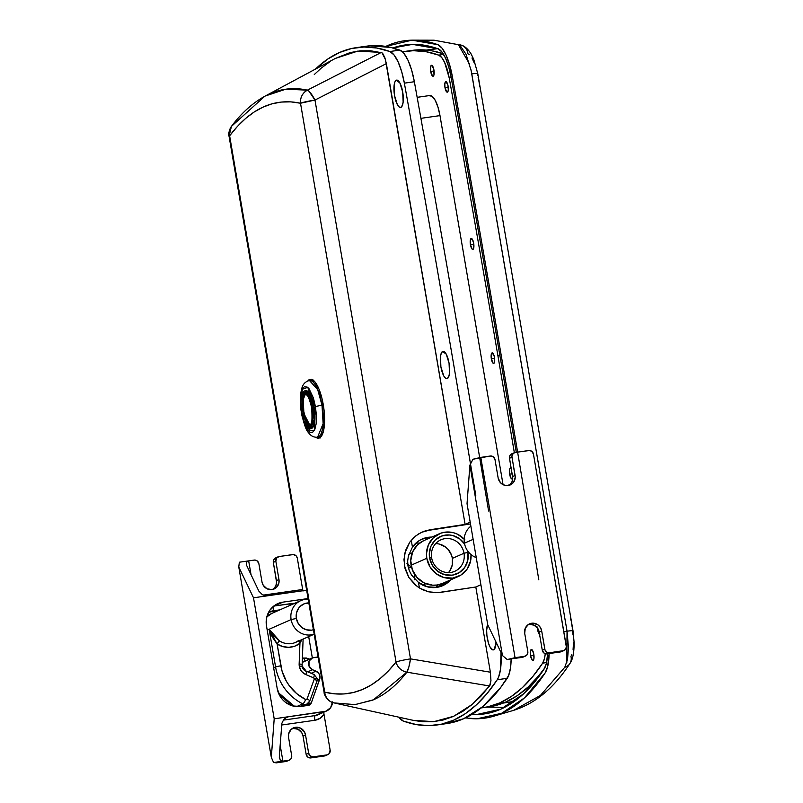 <?xml version="1.0" encoding="UTF-8"?>
<svg xmlns="http://www.w3.org/2000/svg" width="803" height="803" viewBox="0 0 803 803"><rect width="100%" height="100%" fill="white"/><g stroke="black" fill="none" stroke-linecap="round" stroke-linejoin="round"><path stroke-width="1.2" d="M451.075 76.968L448.686 66.729L445.504 58.047L441.871 51.874L438.157 48.853A632.955 197.689 81.9 0 0 415.412 44.386A632.955 197.689 81.9 0 0 392.918 47.939L412.521 44.376L438.157 48.853A33.987 10.61 81.9 0 1 451.075 76.968A10615.74 3315.667 81.9 0 1 516.299 452.31M547.626 653.582A33.987 10.61 81.9 0 1 544.163 668.999A632.955 197.689 81.9 0 1 494.337 711.609A632.955 197.689 81.9 0 1 471.993 714.479M513.609 710.344L540.449 695.438L564.8 667.253L567.52 659.494L568.464 647.79L567.048 631.198L563.796 631.63L567.048 631.198A10.62 0.612 -9.2 0 1 573.011 630.777A10.62 0.612 -9.2 0 1 572.519 631.058L573.061 635.012M549.132 652.919A38.233 11.945 81.9 0 1 545.167 672.904A637.201 199.024 81.9 0 1 493.604 716.236A637.201 199.024 81.9 0 1 468.822 718.384M564.8 667.253L540.399 695.468L513.519 710.374C535.189 703.609 553.95 688.03 569.819 663.629A10.62 9.516 -146.6 0 1 564.8 667.253A10.62 9.516 33.4 0 0 569.829 663.609A10.62 9.516 -146.6 0 0 570.943 656.352L571.836 654.575M573.081 649.456L573.503 642.701M477.564 75.462L477.343 74.277A10.62 1.144 -10.2 0 0 477.805 73.816A10.62 1.144 169.8 0 0 471.783 73.866L567.048 631.198L471.17 70.694L465.981 54.192L460.29 45.821L458.393 44.697L433.941 40.2M474.493 63.447L471.983 57.987M469.283 54.604L467.948 53.821A10.62 9.957 -70.2 0 0 461.675 45.299A10.62 9.957 109.8 0 0 458.393 44.697A10.62 9.957 -70.2 0 1 461.675 45.299M503.25 703.077L514.462 701.31L503.26 703.077M437.525 48.632L426.263 50.077L438.398 48.602M452.31 76.305L449.61 64.732L446.026 54.985L441.941 48.06L437.786 44.677L411.989 40.16L385.771 46.423A637.201 199.024 81.9 0 1 413.425 40.15A637.201 199.024 81.9 0 1 437.786 44.677A38.233 11.945 81.9 0 1 452.31 76.305A10619.986 3316.992 -98.1 0 1 538.803 579.806M465.399 717.932L477.133 718.765L501.624 713.295L524.419 697.927L545.167 672.904L547.666 666.58L549.122 653.552M547.616 653.772L546.391 663.388L544.163 668.999L523.536 693.872L500.891 709.129L476.57 714.56L471.843 714.469M470.959 69.731L471.783 73.866A10.62 1.144 -10.2 0 1 477.805 73.816M573.011 630.777A10.62 0.612 170.8 0 0 567.048 631.198L566.798 662.616M413.354 40.15L434.072 40.2L458.393 44.697L469.544 64.089M504.736 707.292L486.909 707.122M479.592 86.804L479.451 84.636M478.628 79.457L479.371 83.903M478.146 77.359L478.317 78.042M570.471 618.451A12.005 3.744 -98.1 0 0 570.471 618.44L570.863 619.725M572.228 627.725L572.278 628.448M571.485 622.536L572.158 626.992M571.033 620.398L571.194 621.09L571.033 620.398M448.124 86.222A5.31 1.656 81.9 0 1 447.301 92.174A5.31 1.656 81.9 0 1 444.982 87.607L448.255 87.136L444.982 87.607L444.812 83.713L445.986 81.665L447.923 85.218L448.295 90.117L447.733 91.893L446.779 91.994L444.982 87.607A5.31 1.656 81.9 0 1 445.806 81.655A5.31 1.656 81.9 0 1 448.124 86.222M539.596 634.541A5.31 1.656 81.9 0 1 537.709 630.084L538.572 629.964L537.709 630.084L537.478 627.063M494.487 357.455A5.31 1.656 81.9 0 1 493.664 363.408A5.31 1.656 81.9 0 1 491.346 358.841L494.618 358.379L491.346 358.841L491.175 354.956L492.349 352.898L494.287 356.452L494.658 361.35L494.096 363.137L493.142 363.237L491.346 358.841A5.31 1.656 81.9 0 1 492.169 352.898A5.31 1.656 81.9 0 1 494.487 357.455M473.68 243.229A5.521 1.726 81.9 0 1 472.826 249.422A5.521 1.726 81.9 0 1 470.417 244.674L473.82 244.182L470.417 244.674L470.367 239.836L471.451 238.491L473.469 242.185L473.86 247.274L473.278 249.131L472.274 249.241L470.417 244.674A5.521 1.726 81.9 0 1 471.261 238.481A5.521 1.726 81.9 0 1 473.68 243.229M433.941 70.032A5.521 1.726 81.9 0 1 433.088 76.225A5.521 1.726 81.9 0 1 430.679 71.477L434.082 70.985L430.679 71.477L430.629 66.649L431.723 65.294L433.73 68.988L433.991 74.87L433.239 76.185L432.546 76.044L430.679 71.477A5.521 1.726 81.9 0 1 431.532 65.284A5.521 1.726 81.9 0 1 433.941 70.032M533.804 654.244A5.521 1.726 81.9 0 1 532.951 660.427A5.521 1.726 81.9 0 1 530.542 655.68L533.945 655.188L530.542 655.68L530.492 650.852L531.576 649.497L533.593 653.19L533.985 658.289L533.403 660.136L532.399 660.247L530.542 655.68A5.521 1.726 81.9 0 1 531.385 649.497A5.521 1.726 81.9 0 1 533.804 654.244M512.726 478.267A5.521 1.726 81.9 0 1 512.063 478.929A5.521 1.726 81.9 0 1 509.644 474.182L512.123 473.82L509.644 474.182L509.493 473.108L509.795 468.721L510.688 467.998L511.411 468.55M421.675 539.285L426.283 538.14A25.485 24.12 66.2 0 1 429.956 537.91L426.283 538.14L428.16 537.307A25.485 24.12 -113.8 0 1 431.843 537.077L423.562 538.462L419.296 540.529L412.441 547.094L408.386 556.057L407.663 560.996L407.964 565.985L409.329 570.762L411.648 575.179L418.483 582.446L419.437 587.987L418.483 582.446L427.206 586.782L436.722 587.384A25.485 24.12 -113.8 0 1 418.483 582.446L411.648 575.179L409.329 570.762L407.964 565.985L407.663 560.996L408.386 556.057L412.441 547.094A25.485 24.12 -113.8 0 1 422.167 539.024A25.485 24.12 -113.8 0 1 428.16 537.307L426.283 538.14A25.485 24.12 66.2 0 0 421.234 539.455M497.94 355.94A10609.366 3313.67 81.9 0 1 514.342 452.711A10609.366 3313.67 -98.1 0 0 497.94 355.94A10609.366 3313.67 -98.1 0 0 449.218 77.961L444.681 62.564L441.73 57.565L438.729 55.126L425.911 51.673L413.364 50.689L402.514 51.854A626.581 195.701 81.9 0 1 405.826 51.292A626.581 195.701 81.9 0 1 438.729 55.126L443.617 54.423L438.729 55.126A27.613 8.622 81.9 0 1 449.218 77.961L451.206 77.68L449.218 77.961A10609.366 3313.67 81.9 0 1 497.94 355.94L499.918 355.659L497.94 355.94M481.218 707.895L487.983 706.781L499.837 702.866L511.28 696.512L522.261 687.749L532.73 676.608L542.657 663.148L544.464 658.58L545.257 653.712A27.613 8.622 81.9 0 1 542.657 663.148L546.572 662.585L542.657 663.148A626.581 195.701 81.9 0 1 483.296 707.634A626.581 195.701 81.9 0 1 481.218 707.895M539.847 634.641L537.709 630.084A5.31 1.656 81.9 0 1 537.488 628.026M512.756 478.197L512.204 478.889L511.14 478.367L509.644 474.182A5.521 1.726 81.9 0 1 510.497 467.988A5.521 1.726 81.9 0 1 511.18 468.29M429.143 95.708L432.094 96.29L435.186 100.275L437.956 107.06L439.984 115.612L503.059 484.661L439.984 115.612A23.367 7.297 -98.1 0 0 429.766 95.527L417.159 97.334M525.021 628.879L524.6 630.937A23.367 7.297 -98.1 0 0 525.021 628.879M489.188 706.791L505.83 702.003L517.273 695.659L528.254 686.896L538.723 675.755L544.825 667.835A626.581 195.701 -98.1 0 1 489.288 706.781L483.296 707.634M405.826 51.292L411.819 50.438A626.581 195.701 -98.1 0 1 443.186 53.731L431.904 50.82L419.357 49.826L411.728 50.448M447.432 582.085L448.807 580.669A25.485 24.12 66.2 0 1 441.77 586.06M420.923 118.342L439.984 115.612L420.923 118.342M436.722 587.384L445.575 584.162L450.684 579.836A25.485 24.12 -113.8 0 1 442.724 585.668A25.485 24.12 -113.8 0 1 436.722 587.384M412.441 547.094L411.266 540.228L412.441 547.094M408.928 554.18A16.993 16.08 -113.8 0 1 409.891 553.709A16.993 16.08 -113.8 0 1 411.578 553.086L408.707 554.301M425.199 583.992A16.993 16.08 -113.8 0 1 423.593 584.815A16.993 16.08 -113.8 0 1 422.82 585.126M416.095 542.938A26.549 25.124 -113.8 0 1 419.377 543.209L416.095 542.938M437.745 584.895A26.549 25.124 -113.8 0 1 435.728 587.505L437.745 584.895M447.151 582.356L435.798 587.435L447.151 582.356M422.659 585.186L425.49 583.811M315.76 437.213L317.697 438.147L319.504 437.946L321.12 436.631L323.549 430.87L324.593 421.746L324.111 410.634L322.164 399.242L319.052 389.294L315.248 382.298L311.333 379.337A29.731 9.285 -98.1 0 0 310.018 380.421M318.129 437.183A29.731 9.285 -98.1 0 0 319.694 437.856L320.618 437.906M311.333 379.337L309.516 379.528L311.122 379.297L309.516 379.528L307.85 380.913A29.731 9.285 81.9 0 1 309.516 379.528A29.731 9.285 81.9 0 1 310.299 379.307A29.731 9.285 81.9 0 1 323.509 406.147A29.731 9.285 81.9 0 1 319.504 437.946A29.731 9.285 81.9 0 1 318.721 438.177A29.731 9.285 81.9 0 1 315.91 437.324M396.301 80.21L399.884 82.95L396.301 80.21L398.037 80.551L399.864 82.91L402.694 91.964L403.146 102.081L402.323 105.605L400.938 107.331A13.802 4.316 81.9 0 1 394.534 95.567A13.802 4.316 81.9 0 1 396.301 80.21A13.802 4.316 81.9 0 1 398.178 80.661A13.802 4.316 81.9 0 1 402.885 93.158A13.802 4.316 81.9 0 1 401.861 106.478A13.802 4.316 81.9 0 1 400.938 107.331L399.191 106.99L397.365 104.631L394.534 95.567L394.092 85.449L394.915 81.926L396.301 80.21M402.544 105.002L400.938 107.331L402.544 105.002M442.664 351.443L446.247 354.193L442.664 351.443L444.4 351.784L446.227 354.143L449.058 363.207L449.509 373.325L448.686 376.848L447.301 378.564A13.802 4.316 81.9 0 1 440.897 366.8A13.802 4.316 81.9 0 1 442.664 351.443A13.802 4.316 81.9 0 1 444.541 351.895A13.802 4.316 81.9 0 1 449.248 364.391A13.802 4.316 81.9 0 1 448.225 377.711A13.802 4.316 81.9 0 1 447.301 378.564L445.555 378.223L443.728 375.864L440.897 366.8L440.456 356.683L441.279 353.159L442.664 351.443M448.907 376.236L447.301 378.564L448.907 376.236M493.664 649.808A13.802 4.316 81.9 0 1 487.782 640.603A13.802 4.316 81.9 0 1 487.662 624.353L486.658 630.204L486.889 635.364L488.455 643.093L490.091 647.108L492.821 649.898L493.664 649.808L495.27 647.469L494.417 649.195L496.033 642.099A13.802 4.316 81.9 0 1 494.588 648.944A13.802 4.316 81.9 0 1 493.664 649.808M315.408 69.128A637.201 199.024 81.9 0 1 339.559 52.486L327.925 58.94L315.408 69.128M488.595 511.019A10619.986 3316.992 -98.1 0 0 414.358 81.725L411.658 70.162L408.075 60.406L403.989 53.48L401.891 51.312L391.041 47.467L369.822 45.811L366.148 46.233M479.682 457.65A10619.986 3316.992 -98.1 0 0 414.358 81.725L404.371 83.161A10619.986 3316.992 81.9 0 1 470.508 463.963M314.274 74.559L321.22 68.125L330.525 61.259M335.303 58.458L350.068 52.607L360.256 50.83L370.675 50.78L382.017 52.797L385.43 59.512L465.118 524.399L470.197 522.161L465.118 524.399L427.015 530.371L421.264 532.479L416.054 535.681L409.691 542.266L405.545 550.467L403.959 559.581L405.083 568.825L408.807 577.397L414.83 584.564L419.859 588.248L428.461 591.781L437.655 592.664L475.808 586.993L490.382 672.211L490.944 680.532L490.101 685.069L480.987 696.111L472.023 704.582L462.719 711.408L453.073 716.557L443.156 720L432.968 721.726L422.549 721.746L413.123 720.331L433.811 721.656L453.645 716.306L472.325 704.331L489.589 685.973L490.944 680.532L490.382 672.211L410.504 658.872L314.977 100.054A12.748 1.054 170.3 0 0 300.513 103.236L396.04 662.053L388.11 671.198L379.869 678.826L371.327 684.919L362.484 689.486L353.37 692.497L344.045 693.953L334.49 693.842L324.733 692.166L229.628 135.777L237.487 126.342L245.668 118.412L254.149 112.018L262.942 107.15L271.996 103.828L281.281 102.061L290.796 101.861L300.513 103.236L396.04 662.053C375.061 688.583 351.292 698.63 324.733 692.166A12.748 12.005 104 0 0 333.606 702.816M475.788 495.491A10619.986 3316.992 -98.1 0 0 404.371 83.161L401.671 71.587L398.087 61.831L394.002 54.905L389.846 51.522L376.808 48.019L364.05 47.016L351.614 48.501L339.559 52.486A637.201 199.024 81.9 0 1 356.381 47.628A637.201 199.024 81.9 0 1 389.846 51.522L399.834 50.097L391.041 47.467A637.201 199.024 -98.1 0 0 366.369 46.203L356.381 47.628M436.852 724.999L446.839 723.573A637.201 199.024 -98.1 0 0 500.49 687.79L508.6 675.594L510.537 667.674L511.17 658.982A38.233 11.945 -98.1 0 1 507.215 678.324L497.228 679.75A637.201 199.024 81.9 0 1 436.852 724.999A637.201 199.024 81.9 0 1 403.397 721.104A38.233 11.945 81.9 0 1 398.82 717.179L403.397 721.104L416.436 724.607L429.193 725.621L441.63 724.125L453.685 720.15L465.318 713.686L476.48 704.773L487.13 693.451L497.228 679.75L507.215 678.324L500.49 687.79L482.774 706.62L463.672 718.715L446.639 723.603M333.938 702.896A12.748 12.005 -76 0 1 333.626 702.826A12.748 12.005 -76 0 1 324.733 692.166A12.748 1.054 170.3 0 0 324.151 692.608A12.748 1.054 -9.7 0 1 324.733 692.166L229.628 135.777C250.416 108.455 274.044 97.605 300.513 103.236L314.977 100.054L410.504 658.872A12.748 2.228 99.5 0 1 406.87 672.181L408.868 666.962L410.504 658.872A12.748 1.054 170.3 0 0 396.04 662.053A12.748 11.593 38.1 0 0 406.87 672.181C396.391 685.571 384.958 694.896 372.572 700.176L354.826 704.643L333.938 702.896L355.107 704.612L373.465 699.794L406.87 672.181A12.748 11.593 -141.9 0 1 396.04 662.053A12.748 1.054 -9.7 0 1 410.504 658.872L490.382 672.211L475.808 586.993L480.897 584.755L475.808 586.993L440.717 592.353L434.574 592.674L428.461 591.781L422.619 589.703L417.259 586.521L408.807 577.397L404.411 565.774L404.712 553.438L409.691 542.266L413.716 537.659L418.574 533.945L424.084 531.285L430.017 529.759L470.498 523.947L428.762 530.311L421.635 532.299M501.002 652.498A38.233 11.945 81.9 0 1 497.228 679.75L498.613 677.019L500.55 669.1L501.002 652.498M404.371 83.161L414.358 81.725A38.233 11.945 -98.1 0 0 399.834 50.097L389.846 51.522A38.233 11.945 81.9 0 1 404.371 83.161M231.394 126.442A12.748 11.563 37 0 0 229.628 135.777A12.748 1.054 170.3 0 0 229.046 136.209L231.435 126.392L264.709 96.31M300.513 103.236A12.748 12.025 -77.6 0 1 307.378 90.147L285.798 89.193L265.311 95.989L268.985 94.162C281.321 88.551 294.119 87.216 307.378 90.147C302.48 93.038 300.192 97.394 300.513 103.236M308.894 91.151L307.378 90.147A12.748 2.881 63 0 1 314.977 100.054L308.894 91.151M422.82 531.837L430.017 529.759L465.118 524.399L386.353 63.628L314.977 100.054L386.353 63.628L384.848 57.645L382.76 53.53L381.295 52.436L307.378 90.147L381.295 52.436L357.797 51.101L335.393 58.408L265.311 95.989C252.774 102.824 241.482 112.962 231.435 126.392C228.815 131.461 228.012 134.733 229.046 136.209L324.151 692.608C323.569 692.668 326.46 701.29 333.626 702.826L413.164 720.331M406.87 672.181L489.589 685.973L406.87 672.181M311.514 379.247L309.898 380.562M317.757 436.922L319.694 437.856M300.573 400.807L302.39 389.234L307.72 387.367L315.428 406.549L321.993 405.144L317.717 389.706L309.456 380.502A28.677 8.953 81.9 0 1 321.993 405.144L323.318 404.953L321.993 405.144A28.677 8.953 81.9 0 1 317.566 437.264L323.137 423.653L321.993 405.144L315.428 406.549L316.402 415.563L316.181 423.673L314.786 429.635L312.447 432.546L311.022 432.697L309.496 431.964L306.405 427.979L303.353 420.26L308.342 430.85L314.284 430.659L315.428 406.549L313.401 397.997L309.095 388.823L307.539 387.227L304.598 386.644L303.323 387.678L301.416 392.205L300.573 400.807M312.939 380.04A28.677 8.953 -98.1 0 0 312.447 380.07L309.456 380.502C305.642 381.445 303.153 383.864 301.978 387.759L300.673 393.43L301.376 412.832C304.096 424.526 306.435 431.06 308.382 432.436C310.61 435.828 313.672 437.434 317.566 437.264L320.568 436.842A28.677 8.953 -98.1 0 0 321.049 436.732M312.447 380.07A28.677 8.953 -98.1 0 0 311.012 380.692M313.371 407.221L314.174 407.101A19.111 5.972 -98.1 0 0 305.813 390.67L305.02 390.79A19.111 5.972 81.9 0 1 313.371 407.221L310.52 396.923L305.02 390.79C300.954 392.005 299.73 399.151 301.336 412.24L301.386 412.21C299.649 403.959 300.412 397.264 303.695 392.115C308.141 393.851 310.932 398.981 312.056 407.502L313.371 407.221L312.056 407.502L312.638 420.732L310.741 426.784L308.653 427.708L305.09 424.054L302.079 415.623L300.633 405.244L301.235 396.411L303.695 392.115L305.963 392.567L307.168 393.801L309.476 398.047L312.056 407.502C313.792 415.753 313.029 422.448 309.757 427.587C305.301 425.851 302.51 420.722 301.386 412.21L301.336 412.24C305.05 425.57 308.081 431.03 310.43 428.631L314.134 419.557L313.371 407.221A19.111 5.972 81.9 0 1 310.43 428.631L311.223 428.521A19.111 5.972 -98.1 0 0 314.174 407.101L313.371 407.221M309.185 424.847L306.094 420.019L303.805 411.668L301.697 412.069C302.761 420.089 305.391 424.907 309.577 426.544C312.658 421.705 313.381 415.402 311.745 407.643C310.681 399.623 308.061 394.795 303.865 393.159C300.784 397.997 300.061 404.3 301.697 412.069L303.012 411.788L302.38 401.5L305.471 393.942C306.997 393.028 309.075 397.605 311.694 407.673L311.694 407.673C312.397 420.822 311.815 426.754 309.978 425.48A15.93 4.979 81.9 0 1 303.012 411.788L303.805 411.668A15.93 4.979 -98.1 0 0 310.279 425.359M311.193 425.249L310.229 425.349M305.792 393.972A15.93 4.979 -98.1 0 0 303.805 411.668L303.293 399.994L304.247 395.929L305.843 393.952M310.771 425.369L309.978 425.48L303.012 411.788A15.93 4.979 81.9 0 1 305.471 393.942L306.264 393.831M301.697 412.069L304.126 420.963L307.439 426.122L309.577 426.544L310.5 425.791L312.297 420.089L312.457 414.197L311.092 404.421L308.262 396.481L304.899 393.048L302.942 393.912L301.557 397.204L300.954 402.423L301.697 412.069M307.81 427.357L310.43 428.631M310.56 428.501L312.769 427.527L313.652 425.991L314.786 421.113L314.174 407.101L312.518 400.105L310.249 394.554L307.72 391.292L305.311 390.82M319.574 436.812L321.32 436.621M313.441 380.1L311.694 380.291M449.7 570.993L452.27 565.011L452.39 558.366L464.014 553.247L467.948 552.404L467.637 550.908A20.386 19.292 -113.8 0 1 467.948 552.404L464.014 553.247A17.204 16.281 66.2 0 0 444.942 538.662A17.204 16.281 66.2 0 0 431.653 557.874L429.595 557.884A20.386 19.292 -113.8 0 1 441.218 536.213A20.386 19.292 -113.8 0 1 464.626 544.083L459.908 539.044L452.952 535.591L449.158 534.969L441.67 536.033L435.276 540.017L430.93 546.301L429.294 553.929L429.595 557.884L431.653 557.874A17.204 16.281 -113.8 0 1 440.897 539.817A17.204 16.281 -113.8 0 1 464.014 553.247L452.39 558.366A17.204 16.281 66.2 0 0 435.638 543.621M464.867 539.787L457.72 534.316L453.554 532.74L444.852 532.198L440.636 533.252L433.309 537.809L428.32 545.006L426.453 553.749L426.805 558.286L411.096 565.212A23.367 22.113 66.2 0 0 442.493 583.45L458.192 576.524A23.367 22.113 -113.8 0 1 426.805 558.286L429.976 566.828L436.009 573.593L443.989 577.558L452.691 578.1L460.802 575.149L467.085 569.156L470.578 561.026L471.05 554.592A23.367 22.113 -113.8 0 1 458.192 576.524M411.447 566.868L408.456 568.183L411.447 566.868M414.408 575.018L414.569 579.716M406.96 563.385L410.453 566.516M448.415 572.619A17.204 16.281 66.2 0 0 452.39 558.366L451.517 555.114L448.064 549.372L445.615 547.094L439.733 544.183M464.014 553.247A17.204 16.281 -113.8 0 1 454.769 571.304A17.204 16.281 -113.8 0 1 431.653 557.874A17.204 16.281 66.2 0 0 450.724 572.459A17.204 16.281 66.2 0 0 464.014 553.247M467.948 552.404L467.798 560.283L464.756 567.37L459.276 572.599L452.199 575.179L444.601 574.697L437.635 571.244L432.365 565.342L429.595 557.884A20.386 19.292 -113.8 0 0 452.199 575.179A20.386 19.292 -113.8 0 0 467.948 552.404M439.351 533.764L423.653 540.69A23.367 22.113 66.2 0 0 411.096 565.212L426.805 558.286A23.367 22.113 -113.8 0 1 439.351 533.764A23.367 22.113 -113.8 0 1 464.204 539.084M442.583 583.41L436.993 585.016L432.636 585.186L424.125 582.898L416.978 577.427L412.29 569.628L410.755 560.665L412.622 551.932L417.6 544.725L423.733 540.65M510.086 484.47L512.003 481.69L512.726 478.317L509.413 457.479L510.136 455.191L511.993 453.755M561.949 651.394L546.994 653.863L543.962 653.04L542.286 650.259L539.164 632.001L537.94 628.699L534.125 625.166L529.157 624.343M523.496 656.894L507.205 659.544L515.044 657.677L524.54 656.322L522.02 657.426L515.707 658.239M525.533 656.031A4.246 4.025 -113.8 0 1 524.54 656.322L522.02 657.426A4.246 4.025 66.2 0 0 523.024 657.145L525.533 656.031A4.246 4.025 -113.8 0 0 527.822 651.574L524.7 633.316L527.822 651.574L527.149 654.696L524.54 656.322L507.205 659.544L502.447 655.529L487.722 624.714L467.035 503.702L469.896 465.138L502.447 655.529L487.722 624.714L467.035 503.702L469.896 465.138L472.977 459.246L469.896 465.138L502.447 655.529L507.205 659.544L514.843 658.099M563.987 650.54A4.246 4.025 -113.8 0 1 562.983 650.821L560.474 651.936A4.246 4.025 66.2 0 0 561.478 651.645L563.987 650.54A4.246 4.025 -113.8 0 0 566.266 646.084L533.453 454.127L566.326 646.907L565.603 649.195L563.756 650.631L549.503 652.749L562.983 650.821L560.474 651.936L546.994 653.863L549.503 652.749L547.164 652.367L545.016 649.958L541.674 630.897L544.795 649.155L542.286 650.259L539.164 632.001L541.674 630.897L540.449 627.595L538.12 624.975L533.353 623.178L528.535 624.383L525.282 628.187L524.7 633.316A9.024 8.542 -113.8 0 1 529.548 623.851A9.024 8.542 -113.8 0 1 541.674 630.897L539.164 632.001A9.024 8.542 66.2 0 0 528.334 624.503M528.745 450.523L515.265 452.45L529.538 450.493L531.787 451.346L533.453 454.127A4.246 4.025 -113.8 0 0 528.745 450.523M508.951 485.373A9.024 8.542 66.2 0 0 512.595 476.56L515.104 475.456L512.595 476.56L509.473 458.302L511.983 457.198L515.104 475.456A9.024 8.542 -113.8 0 1 510.256 484.932A9.024 8.542 -113.8 0 1 498.131 477.885L495.009 459.627L498.131 477.885L500.399 482.603L503.16 484.711L506.442 485.604L511.27 484.4L513.689 482.081L515.235 477.203L511.923 456.375L513.167 453.474L515.265 452.45A4.246 4.025 -113.8 0 0 511.983 457.198L509.473 458.302A4.246 4.025 66.2 0 1 511.752 453.846L514.271 452.741M480.806 457.379L472.977 459.246L490.302 456.024L480.806 457.379L515.044 657.677L480.806 457.379M490.302 456.024L493.333 456.837L495.009 459.627A4.246 4.025 -113.8 0 0 490.302 456.024M546.994 653.863L549.503 652.749A4.246 4.025 -113.8 0 1 544.795 649.155L542.286 650.259A4.246 4.025 66.2 0 0 546.994 653.863M325.807 755.462L310.851 757.922L313.361 756.817L326.851 754.89L324.332 755.994A4.246 4.025 66.2 0 0 325.335 755.713L327.845 754.609A4.246 4.025 -113.8 0 0 330.133 750.143L324.031 714.469A14.866 14.073 -113.8 0 1 314.796 720.281L281.632 725.019L314.796 720.281L320.016 718.364L324.031 714.469L330.133 750.143L328.949 753.866L326.851 754.89L313.361 756.817L310.329 755.994L308.653 753.214L305.531 734.956L304.307 731.663L300.503 728.13L295.534 727.307L291.067 729.475L288.628 733.902L288.558 737.385L291.68 755.643L291.017 758.765L289.16 760.2L282.907 761.174L280.147 745.054L282.907 761.174L288.397 760.391L285.888 761.495L276.393 762.85L273.582 762.509L282.907 761.174L273.582 762.509L271.324 757.38L238.782 566.988L253.507 597.803L274.194 718.815L271.324 757.38L274.194 718.815L288.177 716.818L285.135 718.153L288.177 716.818L324.131 711.679L315.338 715.553L283.278 720.13L315.338 715.553A10.62 10.048 66.2 0 0 317.837 714.841L326.63 710.966A10.62 10.048 -113.8 0 1 324.131 711.679L315.338 715.553A10.62 10.048 66.2 0 0 317.978 714.77M303.032 591.048L302.671 589.492L263.193 595.133L302.671 589.492L297.321 558.195L302.671 589.492A4.246 1.325 -98.1 0 0 302.942 590.737M272.809 589.442A9.024 8.542 66.2 0 0 276.453 580.629L278.962 579.515A9.024 8.542 -113.8 0 1 274.114 588.99A9.024 8.542 -113.8 0 1 261.989 581.944L258.867 563.686A4.246 4.025 -113.8 0 0 254.16 560.092L248.669 560.875L251.048 574.777L248.669 560.875L254.952 560.052L257.191 560.906L258.867 563.686L261.989 581.944L263.213 585.246L267.018 588.78L271.996 589.603L276.453 587.435L278.902 583.008L278.962 579.515L275.851 561.267L276.513 558.145L279.123 556.519L293.406 554.562L296.247 555.967L297.321 558.195A4.246 4.025 -113.8 0 0 292.613 554.592L279.123 556.519A4.246 4.025 -113.8 0 0 275.851 561.267L278.962 579.515L276.453 580.629L273.331 562.371L275.851 561.267L273.331 562.371L273.361 560.735L274.516 558.647L276.613 557.623M324.031 714.469L323.679 711.639L324.031 714.469M312.337 657.918L308.693 636.608L312.337 657.918M268.543 612.388L279.886 609.848L273.562 610.752A16.993 16.08 66.2 0 0 268.543 612.388M287.364 760.953L285.888 761.495A4.246 4.025 66.2 0 0 286.882 761.204L289.401 760.1A4.246 4.025 -113.8 0 0 291.68 755.643L288.558 737.385A9.024 8.542 -113.8 0 1 293.406 727.909A9.024 8.542 -113.8 0 1 305.531 734.956L303.022 736.07A9.024 8.542 66.2 0 0 292.202 728.572M327.845 754.609A4.246 4.025 -113.8 0 1 326.851 754.89L324.332 755.994L310.851 757.922L307.82 757.109L306.144 754.318L303.022 736.07L305.531 734.956L308.653 753.214L306.144 754.318L303.022 736.07L301.798 732.768L297.993 729.234L293.015 728.411M248.669 560.875L239.344 562.21L248.669 560.875L246.802 561.929L246.441 564.981L258.837 591.098L246.441 564.981L246.802 561.929L248.669 560.875M289.401 760.1A4.246 4.025 -113.8 0 1 288.397 760.391L285.888 761.495L276.393 762.85L273.582 762.509L271.324 757.38L238.782 566.988L239.344 562.21L238.782 566.988L253.507 597.803L274.194 718.815L326.038 711.197L330.665 707.614L332.492 701.882M273.943 588.539L275.861 585.758L276.583 582.376L273.331 562.371A4.246 4.025 66.2 0 1 275.62 557.914L278.129 556.8M309.587 659.122L306.324 658.018L302.39 658.099L309.587 659.122M282.897 602.15L308.081 598.546L282.897 602.15L274.104 606.024L282.897 602.15A21.239 20.105 -113.8 0 0 277.898 603.575A21.239 20.105 -113.8 0 0 266.486 625.868L266.646 617.668L269.818 610.28L275.529 604.83L282.897 602.15M274.104 606.024A4.246 1.325 -98.1 0 0 273.562 610.752A4.246 1.325 81.9 0 1 274.104 606.024L290.806 603.635L289.552 605.582L290.806 603.635L294.942 603.214L274.104 606.024A21.239 20.105 66.2 0 0 273.753 606.074M318.44 657.085L312.578 657.838L309.025 661.11L309.014 666.129L312.538 669.722L307.74 671.84L312.538 669.722A6.374 6.033 -113.8 0 1 313.531 657.617L316.854 657.145A8.492 8.04 -113.8 0 1 318.078 657.065M303.323 661.893L304.277 661.702M285.838 717.671L283.78 719.458L281.883 723.252L279.314 756.235L281.883 723.252L283.78 719.458L286.992 717.119M332.462 702.474A10.62 10.048 -113.8 0 1 326.63 710.966M312.538 669.722L315.981 671.157L311.183 673.275L315.981 671.157A6.374 6.033 -113.8 0 1 319.634 679.398L317.175 680.482L319.634 679.398L311.343 702.816L304.166 705.978L311.343 702.816A4.246 4.025 -113.8 0 1 308.242 705.395L300.734 706.469A21.239 20.105 -113.8 0 1 277.186 688.462L266.486 625.868L277.186 688.462L280.076 696.231L282.536 699.574L285.557 702.384L292.814 705.978L300.734 706.469L310.149 704.552L311.343 702.816L319.925 678.214L319.423 674.56L318.008 672.523L312.538 669.722M306.656 590.205L266.265 595.866L262.471 594.782L258.837 591.098L262.471 594.782L267.489 595.806L253.507 597.803L306.656 590.205M279.314 756.235L280.197 759.959L282.907 761.174L280.197 759.959L279.314 756.235M314.796 720.281A4.246 1.325 81.9 0 1 315.338 715.553A4.246 1.325 -98.1 0 0 314.796 720.281M279.464 758.303L279.314 757.299M246.441 564.981L246.27 564.118M305.451 660.949A4.246 2.65 84.1 0 1 303.915 657.938A4.246 2.65 -95.9 0 0 305.451 660.949M303.634 661.752A4.246 2.65 84.1 0 1 302.279 661.02A4.246 2.65 -95.9 0 0 303.634 661.752M312.036 658.048L302.46 662.345M310.851 757.922L313.361 756.817A4.246 4.025 -113.8 0 1 308.653 753.214L306.144 754.318A4.246 4.025 66.2 0 0 310.851 757.922M301.948 664.874A4.246 0.632 2.2 0 0 302.139 664.693L302.229 666.088L299.298 666.249A10.62 10.048 -113.8 0 1 299.148 663.981A4.246 0.632 2.2 0 1 302.139 664.693A4.246 0.632 -177.8 0 0 299.148 663.981A10.62 10.048 66.2 0 0 299.298 666.249A10.62 10.048 66.2 0 0 305.833 674.57L313.622 677.822A1.064 1.004 -113.8 0 1 314.284 678.655L317.205 678.485L314.284 678.655A1.064 1.004 -113.8 0 1 314.234 679.208A4.246 0.974 20 0 1 316.974 681.195A4.246 0.974 20 0 1 316.784 681.386A4.246 0.974 -160 0 0 316.964 681.205A4.246 0.974 -160 0 0 314.234 679.208L313.863 677.963L305.833 674.57L302.45 672.312L300.734 670.134L299.298 666.249L302.038 666.229A6.374 6.033 -113.8 0 0 305.953 671.228A4.246 0.974 112.6 0 1 306.214 671.208A4.246 0.974 112.6 0 1 305.833 674.57A4.246 0.974 -67.4 0 0 306.224 671.208M266.827 616.905L271.926 613.351A18.057 17.084 66.2 0 0 266.827 616.905M313.411 629.773A13.802 13.069 -113.8 0 1 296.367 618.451L291.118 619.575A18.057 17.084 66.2 0 0 314.164 634.139A18.057 17.084 -113.8 0 1 291.118 619.575L269.135 629.261L273.12 635.444L279.574 640.914A18.057 17.084 66.2 0 0 295.594 642.38L314.174 634.199M298.786 640.975A3.182 1.004 -127.8 0 0 299.941 643.323L301.908 639.6L299.941 643.323L299.148 663.981L299.941 643.323L294.671 646.214L288.759 647.328L282.716 646.566L277.095 643.986L282.054 671.087L286.32 681.135L289.301 685.712L296.719 693.641L305.692 699.533L307.047 698.991A4.246 0.974 20 0 1 309.787 700.999A4.246 0.974 20 0 1 309.597 701.17A5.31 5.029 -113.8 0 1 302.801 703.87L296.578 706.62L302.801 703.87A48.853 46.233 -113.8 0 1 275.57 666.891L273.642 667.735L275.57 666.891L269.135 629.261L267.208 630.104L291.118 619.575A18.057 17.084 -113.8 0 1 300.814 600.624A18.057 17.084 -113.8 0 1 308.201 599.259A18.057 17.084 66.2 0 0 291.118 619.575L296.367 618.451L296.468 613.111L298.535 608.313L300.212 606.345L304.548 603.655L309.607 602.923M314.154 629.532L311.664 630.154L306.525 629.833L301.808 627.494L298.244 623.499L296.367 618.451A13.802 13.069 -113.8 0 1 308.824 602.902M278.079 691.955A48.853 46.233 66.2 0 0 294.942 706.429A48.853 46.233 -113.8 0 1 278.079 691.955M309.597 701.17A4.246 0.974 -160 0 0 309.787 700.979A4.246 0.974 -160 0 0 307.047 698.991L314.234 679.208L307.047 698.991A1.064 1.004 -113.8 0 1 305.692 699.533A4.246 0.903 116.4 0 1 302.801 703.87A5.31 5.029 66.2 0 0 306.967 704M302.691 704.211A5.31 5.029 -113.8 0 1 301.105 706.419M313.622 677.822A4.246 0.974 -67.4 0 0 314.003 674.46A4.246 0.974 112.6 0 1 313.622 677.822M313.752 674.48A4.246 0.974 112.6 0 1 314.023 674.46L306.214 671.208L302.229 666.088M302.801 703.87A4.246 0.903 -63.6 0 0 305.692 699.533A44.607 42.208 -113.8 0 1 280.819 665.767L275.57 666.891A48.853 46.233 66.2 0 0 302.801 703.87M275.57 666.891L280.819 665.767L277.095 643.986L272.207 636.889L269.135 629.261L275.57 666.891M279.574 640.914L277.095 643.986L269.135 629.261L279.574 640.914A18.057 17.084 66.2 0 0 295.484 642.43A18.057 17.084 66.2 0 0 298.997 640.352L299.941 643.323A21.239 20.105 -113.8 0 1 277.095 643.986A3.182 0.582 123.1 0 1 279.574 640.914M464.455 543.179A18.057 17.084 -113.8 0 1 470.879 526.166A18.057 17.084 66.2 0 0 464.455 543.179L473.128 539.355L464.455 543.179A18.057 17.084 66.2 0 0 476.249 557.593A18.057 17.084 -113.8 0 1 464.455 543.179M513.519 710.374L493.634 716.226M434.072 40.2L461.564 45.259C464.786 46.193 467.928 49.033 471.01 53.791L473.71 59.241L477.815 73.826L573.011 630.787L574.115 642.551C574.165 652.698 572.74 659.725 569.819 663.629M425.901 583.681L422.719 585.086M412.28 552.775L408.898 554.261M314.003 674.46L317.215 678.495L316.964 681.205L309.787 700.999L306.977 704L301.677 706.339M300.814 600.624L271.926 613.351L266.837 616.845M294.5 706.359L278.33 692.648M302.139 664.693L303.112 639.068M295.594 642.38L298.927 640.392"/></g></svg>
